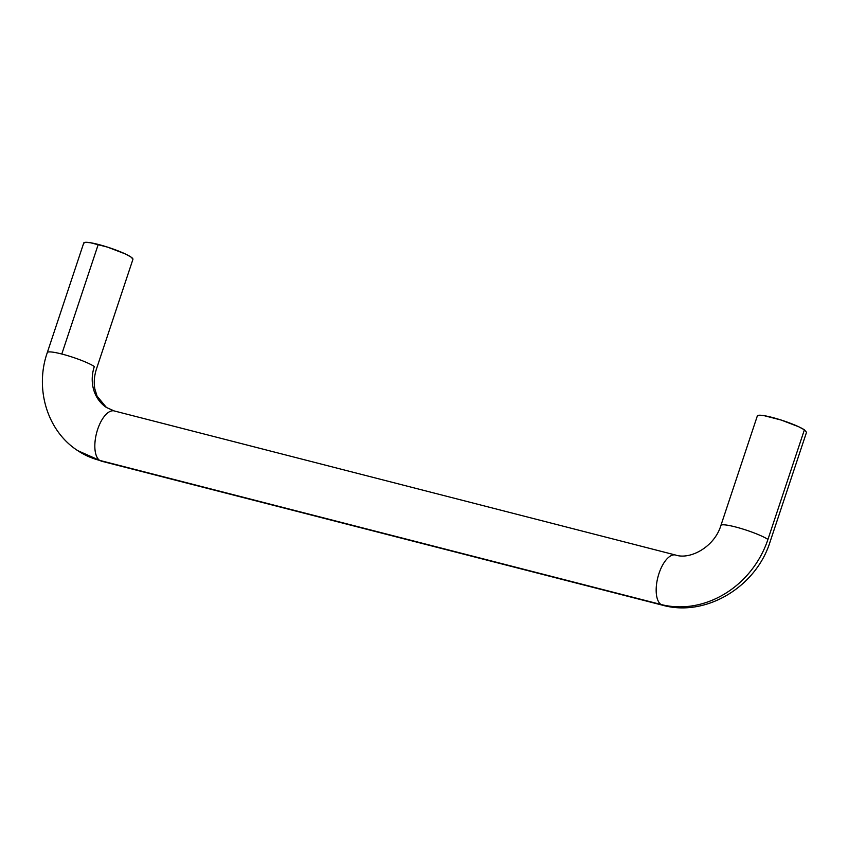 <?xml version="1.0" encoding="UTF-8"?>
<svg xmlns="http://www.w3.org/2000/svg" width="849" height="849" viewBox="0 0 849 849"><rect width="100%" height="100%" fill="white"/><g stroke="black" fill="none" stroke-linecap="round" stroke-linejoin="round"><path stroke-width="1.27" d="M99.662 460.391A90.705 80.156 123.7 0 1 76.633 449.896A90.705 80.156 -56.3 0 0 99.662 460.391L661 604.488L99.662 460.391A25.916 11.589 -75.6 0 1 96.828 432.109A25.916 11.589 -75.6 0 1 113.395 410.799A25.916 11.589 104.4 0 0 96.828 432.109A25.916 11.589 104.4 0 0 99.662 460.391M47.3 352.919A25.916 3.587 18.4 0 1 61.797 354.022A25.916 3.587 18.4 0 1 94.335 366.513A38.874 34.353 -56.3 0 0 105.998 407.191A38.874 34.353 123.7 0 1 94.335 366.513A25.916 3.587 -161.6 0 0 61.797 354.022L98.251 244.427A25.916 3.587 -161.6 0 0 83.754 243.334M767.942 539.423A90.705 80.156 123.7 0 1 661 604.488A90.705 80.156 -56.3 0 0 767.942 539.423L804.396 429.827L767.942 539.423A25.916 3.587 -161.6 0 0 742.546 528.948A25.916 3.587 -161.6 0 0 721.279 525.085A25.916 3.587 18.4 0 1 742.546 528.948A25.916 3.587 18.4 0 1 767.942 539.423M757.34 416.169L758.932 415.235L764.036 415.649L781.218 420.053L798.824 426.814L804.396 429.827L806.518 432.29M132.943 259.062L130.799 256.918L125.228 253.904L107.611 247.144L90.429 242.74L85.335 242.326L83.733 243.26M804.396 429.827A25.916 3.587 -161.6 0 0 779 419.364A25.916 3.587 -161.6 0 0 757.743 415.501M674.732 554.885A25.916 11.589 104.4 0 0 658.166 576.206A25.916 11.589 104.4 0 0 661 604.488A25.916 11.589 -75.6 0 1 658.166 576.206A25.916 11.589 -75.6 0 1 674.732 554.885M132.932 258.987A25.916 3.587 -161.6 0 0 98.251 244.427L61.797 354.022A25.916 3.587 -161.6 0 0 47.682 352.176M806.539 432.247L770.075 541.832C756.247 586.67 706.05 617.35 662.655 605.231L101.318 461.145L77.694 450.617C47.024 430.825 34.65 388.577 47.3 352.568L83.754 242.973M132.932 259.338L96.478 368.922C94.197 376.054 93.666 382.782 94.897 389.129L97.073 396.154L106.454 407.499L114.212 410.937L675.549 555.034C690.301 560.043 714.571 546.745 720.897 525.478L757.35 415.883"/></g></svg>
